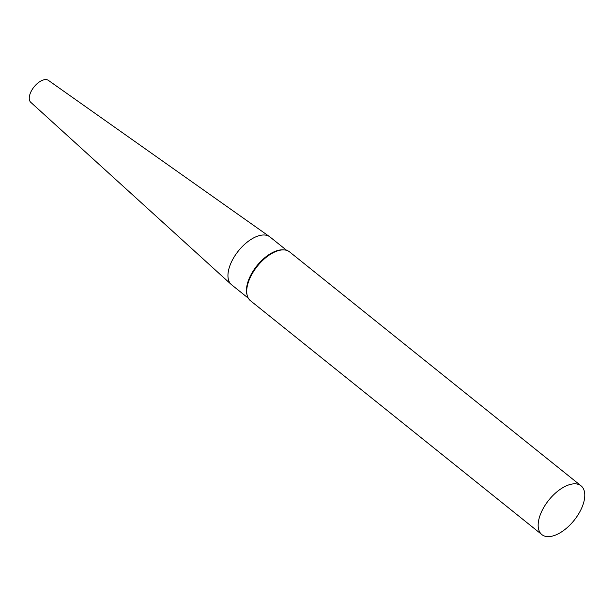 <?xml version="1.0" encoding="UTF-8"?>
<svg xmlns="http://www.w3.org/2000/svg" width="615" height="615" viewBox="0 0 615 615"><rect width="100%" height="100%" fill="white"/><g stroke="black" fill="none" stroke-linecap="round" stroke-linejoin="round"><path stroke-width="0.92" d="M542.991 508.851A31.288 16.205 -51.2 0 1 581.052 485.827A31.288 16.205 -51.2 0 1 574.102 520.367A31.288 16.205 -51.2 0 1 541.884 534.62A31.288 16.205 -51.2 0 1 542.991 508.851M541.884 534.62L250.436 300.697A31.288 16.205 -51.2 0 1 247.253 295.615A31.288 16.205 -51.2 0 1 251.543 274.928A31.288 16.205 -51.2 0 1 283.946 249.898A31.288 16.205 -51.2 0 1 289.604 251.904L581.052 485.827M247.253 295.615L246.992 294.647A30.658 15.882 -51.2 0 1 251.189 274.375A30.658 15.882 -51.2 0 1 282.946 249.844L283.946 249.898M248.314 298.19L231.594 284.776A30.658 15.882 -51.2 0 1 231.217 284.445A30.658 15.882 -51.2 0 1 232.685 259.522A30.658 15.882 -51.2 0 1 269.578 236.652A30.658 15.882 -51.2 0 1 269.977 236.952L286.698 250.374M231.217 284.445L30.75 102.298A14.076 7.295 -51.2 0 1 31.427 90.851A14.076 7.295 -51.2 0 1 48.362 80.35L269.578 236.652"/></g></svg>

